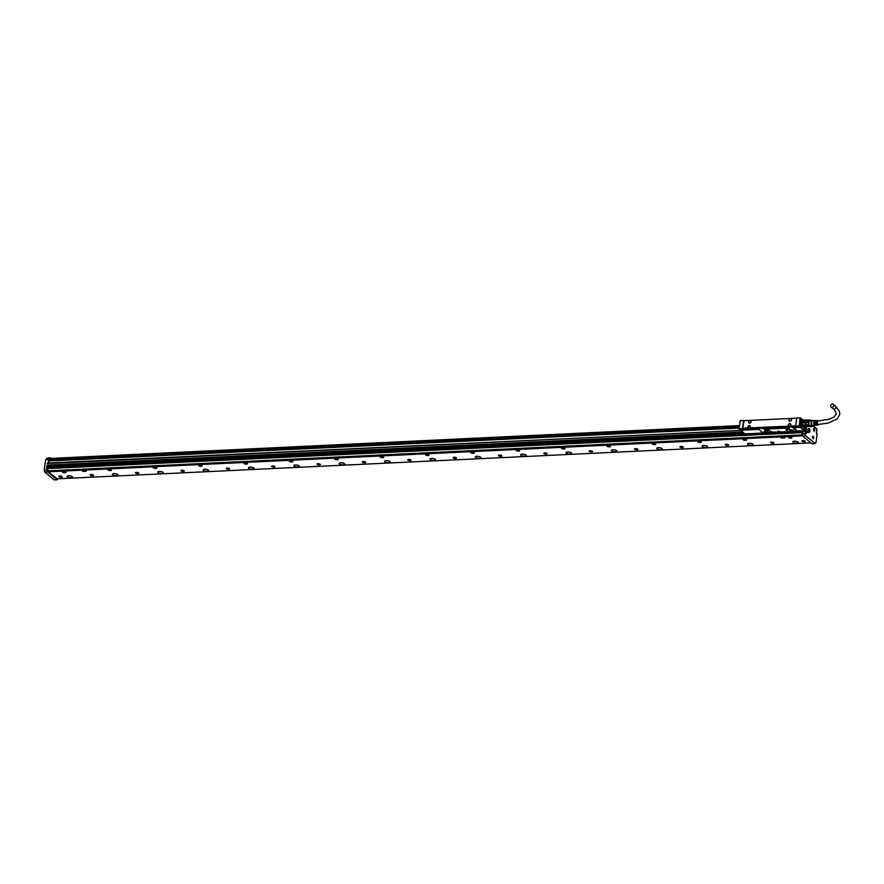 <?xml version="1.0" encoding="UTF-8"?>
<svg xmlns="http://www.w3.org/2000/svg" width="884" height="884" viewBox="0 0 884 884"><rect width="100%" height="100%" fill="white"/><g stroke="black" fill="none" stroke-linecap="round" stroke-linejoin="round"><path stroke-width="1.33" d="M743.577 420.563L742.494 428.607L739.135 428.773L740.217 420.729L743.764 420.419L740.162 420.629L739.654 424.607M799.014 425.911L795.655 426.077L796.727 417.999L800.108 417.867L799.235 426.143L800.44 417.955L796.849 417.889L795.633 426.088L796.307 426.917L787.865 426.685L787.589 427.259L789.799 429.116L785.942 429.812L787.788 431.37L787.268 431.724L772.494 432.132L787.268 431.724M795.688 426.408L799.092 426.243L800.771 427.182A43.062 19.26 87.3 0 0 805.158 430.851L805.733 426.839L805.07 430.95M744.847 433.889L804.915 431.105A43.316 19.371 -92.7 0 1 800.506 427.425L793.744 427.745L792.948 427.082M739.135 428.773L739.599 424.563M742.494 428.607L743.3 428.906M757.809 428.751L743.223 429.447M787.666 427.326L763.102 428.497M799.932 421.69L799.854 422.254M804.429 427.215L804.462 429.381L804.429 427.215M802.241 420.088A3.702 1.657 87.3 0 0 801.324 419.944A3.702 1.657 87.3 0 0 800.628 425.955A3.702 1.657 87.3 0 0 801.678 427.226A3.702 1.657 87.3 0 0 802.573 426.983M804.528 431.525L804.042 431.127L805.18 430.895M804.042 431.127L796.804 430.729L793.744 427.745L800.484 427.414L799.357 426M796.804 430.729L803.368 430.961M796.628 430.895L791.412 426.508M787.589 427.259L791.357 426.895M765.047 430.464L769.467 430.641L772.572 432.431M762.428 428.143L758.019 428.099L762.185 428.475M757.964 428.486L762.384 432.574L761.864 432.939M764.163 431.956A2.309 0.785 -172.3 0 0 767.091 432.696A2.309 0.785 -172.3 0 0 768.406 431.867A2.309 0.785 -172.3 0 0 768.295 431.768A2.309 0.785 -172.3 0 0 766.196 431.06A2.309 0.785 -172.3 0 0 764.13 431.293A2.309 0.785 -172.3 0 0 763.942 431.624A2.309 0.785 -172.3 0 0 764.163 431.956M789.567 430.751A2.309 0.785 -172.3 0 0 792.506 431.491A2.309 0.785 -172.3 0 0 793.81 430.652A2.309 0.785 -172.3 0 0 793.699 430.552A2.309 0.785 -172.3 0 0 791.6 429.856A2.309 0.785 -172.3 0 0 789.545 430.077A2.309 0.785 -172.3 0 0 789.346 430.42A2.309 0.785 -172.3 0 0 789.567 430.751M742.615 428.939L739.024 429.005L740.615 430.276L758.605 429.414L740.604 430.265A43.316 19.371 -92.7 0 0 744.77 433.812M758.019 428.099L757.732 428.685M792.694 427.326L792.285 426.718M757.71 428.397L748.836 428.851M796.727 418.022L795.633 426.143M799.733 421.646L799.887 422.287M804.042 429.226L803.954 427.348M804.341 430.839L803.302 430.663M789.611 428.906L786.451 429.447M772.494 432.132L768.074 430.077L764.98 430.221M764.218 431.237A2.155 0.729 -172.3 0 0 764.107 431.425A2.155 0.729 -172.3 0 0 764.107 431.502A2.155 0.729 -172.3 0 0 764.317 431.812A2.155 0.729 -172.3 0 0 766.682 432.497A2.155 0.729 -172.3 0 0 768.384 432.011A2.155 0.729 -172.3 0 0 768.329 431.79M789.622 430.033A2.155 0.729 -172.3 0 0 789.511 430.221A2.155 0.729 -172.3 0 0 789.511 430.287A2.155 0.729 -172.3 0 0 789.721 430.596A2.155 0.729 -172.3 0 0 792.086 431.281A2.155 0.729 -172.3 0 0 793.788 430.795A2.155 0.729 -172.3 0 0 793.733 430.585M779.644 431.591L778.108 431.049L779.633 431.547M796.307 418.176L744.184 420.662L742.715 428.154L795.666 425.867M792.318 426.751L795.887 426.563M743.267 428.74L748.892 428.862M762.461 428.165L787.567 426.972M778.296 430.994L779.489 431.525M789.467 421.115A1.425 1.171 -50.1 0 0 791.003 418.729A1.425 1.171 -50.1 0 0 789.467 421.115M749.091 423.038A1.425 1.171 -50.1 0 0 750.626 420.651A1.425 1.171 -50.1 0 0 749.091 423.038M789.103 423.801A1.425 1.171 -50.1 0 0 790.009 426.077A1.425 1.171 -50.1 0 0 789.103 423.801M748.726 425.734A1.425 1.171 -50.1 0 0 749.632 428A1.425 1.171 -50.1 0 0 748.726 425.734M789.368 421.049A1.425 1.171 129.9 0 1 791.092 418.806L791.191 418.872M749.179 423.116C748.361 421.569 748.87 420.773 750.715 420.729A1.425 1.171 129.9 0 1 750.814 420.795M790.517 423.889L789.191 423.878A1.425 1.171 -50.1 0 0 788.694 426.066M750.129 425.812A1.425 1.171 -50.1 0 0 748.814 425.801L748.317 427.989M790.837 424.795A1.315 1.094 -50.1 0 0 789.224 423.955A1.315 1.094 -50.1 0 0 789.279 426.265M750.439 426.364A1.315 1.094 -50.1 0 0 748.847 425.878A1.315 1.094 -50.1 0 0 748.914 428.188M791.511 419.778A1.315 1.094 -50.1 0 0 789.898 418.939A1.315 1.094 -50.1 0 0 790.318 421.204M751.135 421.712A1.315 1.094 -50.1 0 0 749.521 420.872A1.315 1.094 -50.1 0 0 749.952 423.127M788.837 426.066L788.793 426.022A1.315 1.094 -50.1 0 0 789.644 426.221M748.461 427.989L748.416 427.944A1.315 1.094 -50.1 0 0 749.267 428.143M750.461 426.718A1.315 1.094 -50.1 0 0 750.118 425.922L750.162 425.955M802.429 426.906A3.558 1.591 -92.7 0 1 801.921 427.116A3.558 1.591 -92.7 0 1 800.628 425.856L802.053 420.143M802.418 426.895A3.503 1.569 -92.7 0 1 800.694 425.823A3.503 1.569 -92.7 0 1 800.396 421.734A3.503 1.569 -92.7 0 1 802.031 420.154M801.755 420.375L801.766 426.74L802.816 426.011M811.125 424.939L810.495 426.165A3.204 1.425 -92.7 0 1 810.02 426.375A3.204 1.425 -92.7 0 1 809.899 426.375L809.059 425.668L806.042 425.911A3.204 1.425 -92.7 0 0 806.76 426.508L802.517 426.972A3.448 1.547 87.3 0 0 802.65 426.983A3.448 1.547 87.3 0 0 802.783 426.961M801.622 426.232L801.512 426.121A3.204 1.425 -92.7 0 1 800.992 424.839L801.158 425.06A3.448 1.547 87.3 0 0 801.622 426.232L805.7 426.033A3.448 1.547 -92.7 0 1 805.236 424.861L801.158 425.06M805.236 424.861L805.534 424.618A3.204 1.425 -92.7 0 1 805.357 422.983L805.567 424.762L800.992 424.839M805.015 422.828L800.816 423.204A3.204 1.425 -92.7 0 1 801.026 421.657L801.125 421.613A3.448 1.547 87.3 0 0 800.937 423.016L805.015 422.828A3.448 1.547 -92.7 0 1 805.202 421.425L801.125 421.613M806.263 419.911L802.451 420.088A3.448 1.547 87.3 0 0 802.318 420.088A3.448 1.547 87.3 0 0 801.799 420.32L805.876 420.132L805.567 421.447A3.204 1.425 -92.7 0 1 806.097 420.408L801.655 420.375M809.236 420.198A3.204 1.425 -92.7 0 1 809.711 419.988L806.639 420.132A3.204 1.425 -92.7 0 0 806.164 420.342L809.236 420.198L808.606 421.425L805.534 421.569A3.204 1.425 -92.7 0 0 805.357 422.828L808.429 422.685L808.639 424.618L805.567 424.762A3.204 1.425 -92.7 0 0 805.987 425.812L806.827 426.519A3.204 1.425 87.3 0 1 806.76 426.508L802.517 426.972M806.827 420.154L806.539 419.9A3.448 1.547 -92.7 0 0 806.396 419.889L802.318 420.088M807.479 426.254L807.258 426.552A3.448 1.547 -92.7 0 1 806.727 426.784A3.448 1.547 -92.7 0 1 806.595 426.784M807.059 426.508A3.204 1.425 -92.7 0 1 806.948 426.519A3.204 1.425 -92.7 0 1 806.827 426.519L809.899 426.375M806.639 420.132A3.204 1.425 -92.7 0 1 806.76 420.132L809.6 419.999M810.672 420.696L809.821 419.988A3.204 1.425 -92.7 0 0 809.711 419.988M809.059 425.668A3.204 1.425 -92.7 0 1 808.849 425.248A3.204 1.425 -92.7 0 1 808.639 424.618M810.805 425.679A2.995 1.337 -92.7 0 1 809.015 425.105A2.995 1.337 -92.7 0 1 808.871 421.237A2.995 1.337 -92.7 0 1 810.562 420.607M808.429 422.685A3.204 1.425 -92.7 0 1 808.606 421.425M810.827 425.679A1.271 0.564 87.3 0 0 811.457 426.961A1.271 0.564 87.3 0 0 811.799 426.663A1.271 0.564 87.3 0 0 811.943 426.154A1.271 0.564 87.3 0 0 811.954 425.624L810.087 425.712A2.541 1.138 -92.7 0 1 808.937 424.077A2.541 1.138 -92.7 0 1 809.158 421.237A2.541 1.138 -92.7 0 1 809.843 420.64L811.722 420.552M812.982 425.547A2.541 1.138 -92.7 0 1 812.849 425.58L816.949 429.083L812.805 425.613A2.696 1.204 -92.7 0 1 812.54 425.723A2.696 1.204 -92.7 0 1 811.192 424.209A2.696 1.204 -92.7 0 1 811.379 421.016A2.696 1.204 -92.7 0 1 812.285 420.397A2.696 1.204 -92.7 0 1 812.518 420.519M816.12 425.149A2.321 1.039 -92.7 0 1 815.921 425.215L815.38 425.281A2.365 1.061 -92.7 0 1 815.159 425.259A2.398 1.072 -92.7 0 1 814.926 425.337L812.849 425.58A2.541 1.138 -92.7 0 1 811.667 423.977A2.541 1.138 -92.7 0 1 811.888 421.104A2.541 1.138 -92.7 0 1 812.606 420.508A2.541 1.138 -92.7 0 1 812.739 420.53M815.037 421.127A2.321 1.039 -92.7 0 1 815.7 420.574A2.321 1.039 -92.7 0 1 815.844 420.607L816.286 420.618A2.287 1.028 -92.7 0 0 816.153 420.585A2.287 1.028 -92.7 0 0 815.501 421.127A2.287 1.028 -92.7 0 0 815.733 424.773L815.269 424.828A2.321 1.039 -92.7 0 1 815.037 421.127M816.518 421.138A2.221 0.995 -92.7 0 0 816.739 424.663L816.275 424.718A2.254 1.006 -92.7 0 1 816.054 421.138A2.254 1.006 -92.7 0 1 816.694 420.596A2.254 1.006 -92.7 0 1 816.827 420.629L817.28 420.629A2.221 0.995 -92.7 0 0 817.148 420.607A2.221 0.995 -92.7 0 0 816.518 421.138L816.462 421.138M818.805 424.464A2.155 0.961 -92.7 0 1 818.264 424.939A2.155 0.961 -92.7 0 1 817.269 423.58A2.155 0.961 -92.7 0 1 817.446 421.138A2.155 0.961 -92.7 0 1 818.065 420.629A2.155 0.961 -92.7 0 1 818.617 421.016M814.02 421.127A2.398 1.072 -92.7 0 1 814.694 420.552A2.398 1.072 -92.7 0 1 814.849 420.585L815.302 420.596A2.365 1.061 -92.7 0 0 815.147 420.563A2.365 1.061 -92.7 0 0 814.484 421.127A2.365 1.061 -92.7 0 0 814.716 424.895L814.263 424.939A2.398 1.072 -92.7 0 1 814.02 421.127M815.921 425.215A2.321 1.039 -92.7 0 1 815.711 425.193L816.164 425.149A2.287 1.028 -92.7 0 0 816.374 425.16L816.915 425.105A2.254 1.006 -92.7 0 1 816.717 425.082L817.17 425.027A2.221 0.995 -92.7 0 0 817.369 425.049L818.264 424.939M815.269 424.828L815.335 424.331A1.801 0.807 -92.7 0 1 815.203 421.524A1.801 0.807 -92.7 0 1 815.479 421.171L815.457 421.182M816.275 424.718L816.341 424.276A1.801 0.807 -92.7 0 1 816.197 421.48A1.801 0.807 -92.7 0 1 816.54 421.082M818.474 424.486A1.801 0.807 -92.7 0 1 818.219 424.585A1.801 0.807 -92.7 0 1 817.402 423.425A1.801 0.807 -92.7 0 1 817.556 421.414A1.801 0.807 -92.7 0 1 818.054 420.983A1.801 0.807 -92.7 0 1 818.252 421.038M814.263 424.939L814.341 424.375A1.801 0.807 -92.7 0 1 814.208 421.569A1.801 0.807 -92.7 0 1 814.407 421.281M832.408 404.065A1.724 1.425 129.9 0 1 831.966 407.281A1.724 1.425 129.9 0 1 832.408 404.065M806.418 426.806L805.468 433.845L802.186 434.099L802.606 435.878L805.556 435.735L805.468 433.845L805.622 435.867L815.203 443.414L815.976 442.63L814.993 443.68L811.998 443.801L815.203 443.414L805.622 435.867L802.606 435.878L48.322 471.791M56.742 478.841L810.915 442.906M86.212 471.128L85.008 470.233L81.715 470.487M780.461 437.094L781.544 438.11L784.859 437.9L783.644 436.95L780.351 437.204M111.064 470.498A1.779 0.608 -172.3 0 0 111.384 470.211A1.779 0.608 -172.3 0 0 110.202 469.47A1.779 0.608 -172.3 0 0 108.191 469.448A1.779 0.608 -172.3 0 0 107.87 469.736A1.779 0.608 -172.3 0 0 109.052 470.487A1.779 0.608 -172.3 0 0 111.064 470.498M636.126 449.768A1.702 0.575 -172.3 0 0 637.905 449.426A1.702 0.575 -172.3 0 0 636.303 448.619A1.702 0.575 -172.3 0 0 634.535 448.973A1.702 0.575 -172.3 0 0 636.126 449.768M590.766 451.934A1.702 0.575 -172.3 0 0 592.534 451.58A1.702 0.575 -172.3 0 0 590.932 450.785A1.702 0.575 -172.3 0 0 589.164 451.127A1.702 0.575 -172.3 0 0 590.766 451.934M545.395 454.089A1.702 0.575 -172.3 0 0 547.174 453.746A1.702 0.575 -172.3 0 0 545.572 452.951A1.702 0.575 -172.3 0 0 543.804 453.293A1.702 0.575 -172.3 0 0 545.395 454.089M500.035 456.254A1.702 0.575 -172.3 0 0 501.803 455.912A1.702 0.575 -172.3 0 0 500.2 455.105A1.702 0.575 -172.3 0 0 498.432 455.448A1.702 0.575 -172.3 0 0 500.035 456.254M454.663 458.42A1.702 0.575 -172.3 0 0 456.442 458.067A1.702 0.575 -172.3 0 0 454.84 457.271A1.702 0.575 -172.3 0 0 453.072 457.614A1.702 0.575 -172.3 0 0 454.663 458.42M409.303 460.575A1.702 0.575 -172.3 0 0 411.071 460.233A1.702 0.575 -172.3 0 0 409.469 459.437A1.702 0.575 -172.3 0 0 407.701 459.779A1.702 0.575 -172.3 0 0 409.303 460.575M363.932 462.741A1.702 0.575 -172.3 0 0 365.711 462.398A1.702 0.575 -172.3 0 0 364.109 461.592A1.702 0.575 -172.3 0 0 362.341 461.934A1.702 0.575 -172.3 0 0 363.932 462.741M318.572 464.896A1.702 0.575 -172.3 0 0 320.339 464.553A1.702 0.575 -172.3 0 0 318.737 463.757A1.702 0.575 -172.3 0 0 316.969 464.1A1.702 0.575 -172.3 0 0 318.572 464.896M273.2 467.061A1.702 0.575 -172.3 0 0 274.979 466.719A1.702 0.575 -172.3 0 0 273.377 465.912A1.702 0.575 -172.3 0 0 271.609 466.266A1.702 0.575 -172.3 0 0 273.2 467.061M227.84 469.227A1.702 0.575 -172.3 0 0 229.608 468.885A1.702 0.575 -172.3 0 0 228.006 468.078A1.702 0.575 -172.3 0 0 226.238 468.421A1.702 0.575 -172.3 0 0 227.84 469.227M182.469 471.382A1.702 0.575 -172.3 0 0 184.248 471.039A1.702 0.575 -172.3 0 0 182.645 470.244A1.702 0.575 -172.3 0 0 180.877 470.586A1.702 0.575 -172.3 0 0 182.469 471.382M137.108 473.548A1.702 0.575 -172.3 0 0 138.876 473.205A1.702 0.575 -172.3 0 0 137.274 472.399A1.702 0.575 -172.3 0 0 135.506 472.752A1.702 0.575 -172.3 0 0 137.108 473.548M91.737 475.714A1.702 0.575 -172.3 0 0 93.516 475.36A1.702 0.575 -172.3 0 0 91.914 474.564A1.702 0.575 -172.3 0 0 90.146 474.907A1.702 0.575 -172.3 0 0 91.737 475.714M803.534 441.79A1.702 0.575 -172.3 0 0 805.302 441.447A1.702 0.575 -172.3 0 0 803.7 440.641A1.702 0.575 -172.3 0 0 801.932 440.994A1.702 0.575 -172.3 0 0 803.534 441.79M60.444 477.205A1.702 0.575 -172.3 0 0 62.211 476.852A1.702 0.575 -172.3 0 0 60.609 476.056A1.702 0.575 -172.3 0 0 58.841 476.399A1.702 0.575 -172.3 0 0 60.444 477.205M793.158 442.298A2.796 0.95 -172.3 0 0 796.208 443.182A2.796 0.95 -172.3 0 0 798.418 442.553A2.796 0.95 -172.3 0 0 798.153 442.055A2.796 0.95 -172.3 0 0 795.103 441.171A2.796 0.95 -172.3 0 0 792.882 441.801A2.796 0.95 -172.3 0 0 793.158 442.298M747.798 444.464A2.796 0.95 -172.3 0 0 750.847 445.348A2.796 0.95 -172.3 0 0 753.058 444.718A2.796 0.95 -172.3 0 0 752.781 444.221A2.796 0.95 -172.3 0 0 749.731 443.337A2.796 0.95 -172.3 0 0 747.521 443.967A2.796 0.95 -172.3 0 0 747.798 444.464M702.426 446.619A2.796 0.95 -172.3 0 0 705.476 447.503A2.796 0.95 -172.3 0 0 707.686 446.873A2.796 0.95 -172.3 0 0 707.421 446.387A2.796 0.95 -172.3 0 0 704.371 445.492A2.796 0.95 -172.3 0 0 702.15 446.133A2.796 0.95 -172.3 0 0 702.426 446.619M657.066 448.785A2.796 0.95 -172.3 0 0 660.116 449.669A2.796 0.95 -172.3 0 0 662.326 449.039A2.796 0.95 -172.3 0 0 662.05 448.542A2.796 0.95 -172.3 0 0 659 447.658A2.796 0.95 -172.3 0 0 656.79 448.287A2.796 0.95 -172.3 0 0 657.066 448.785M611.695 450.939A2.796 0.95 -172.3 0 0 614.745 451.834A2.796 0.95 -172.3 0 0 616.955 451.205A2.796 0.95 -172.3 0 0 616.689 450.707A2.796 0.95 -172.3 0 0 613.64 449.823A2.796 0.95 -172.3 0 0 611.419 450.453A2.796 0.95 -172.3 0 0 611.695 450.939M566.335 453.105A2.796 0.95 -172.3 0 0 569.384 453.989A2.796 0.95 -172.3 0 0 571.594 453.359A2.796 0.95 -172.3 0 0 571.318 452.873A2.796 0.95 -172.3 0 0 568.268 451.978A2.796 0.95 -172.3 0 0 566.058 452.608A2.796 0.95 -172.3 0 0 566.335 453.105M520.963 455.271A2.796 0.95 -172.3 0 0 524.013 456.155A2.796 0.95 -172.3 0 0 526.223 455.525A2.796 0.95 -172.3 0 0 525.958 455.028A2.796 0.95 -172.3 0 0 522.908 454.144A2.796 0.95 -172.3 0 0 520.687 454.774A2.796 0.95 -172.3 0 0 520.963 455.271M475.603 457.426A2.796 0.95 -172.3 0 0 478.653 458.321A2.796 0.95 -172.3 0 0 480.863 457.68A2.796 0.95 -172.3 0 0 480.587 457.194A2.796 0.95 -172.3 0 0 477.537 456.31A2.796 0.95 -172.3 0 0 475.327 456.94A2.796 0.95 -172.3 0 0 475.603 457.426M430.232 459.592A2.796 0.95 -172.3 0 0 433.282 460.476A2.796 0.95 -172.3 0 0 435.492 459.846A2.796 0.95 -172.3 0 0 435.226 459.349A2.796 0.95 -172.3 0 0 432.177 458.464A2.796 0.95 -172.3 0 0 429.956 459.094A2.796 0.95 -172.3 0 0 430.232 459.592M384.872 461.757A2.796 0.95 -172.3 0 0 387.921 462.641A2.796 0.95 -172.3 0 0 390.131 462.012A2.796 0.95 -172.3 0 0 389.855 461.514A2.796 0.95 -172.3 0 0 386.805 460.63A2.796 0.95 -172.3 0 0 384.595 461.26A2.796 0.95 -172.3 0 0 384.872 461.757M339.5 463.912A2.796 0.95 -172.3 0 0 342.55 464.796A2.796 0.95 -172.3 0 0 344.76 464.166A2.796 0.95 -172.3 0 0 344.495 463.68A2.796 0.95 -172.3 0 0 341.445 462.796A2.796 0.95 -172.3 0 0 339.224 463.426A2.796 0.95 -172.3 0 0 339.5 463.912M294.129 466.078A2.796 0.95 -172.3 0 0 297.19 466.962A2.796 0.95 -172.3 0 0 299.4 466.332A2.796 0.95 -172.3 0 0 299.123 465.835A2.796 0.95 -172.3 0 0 296.074 464.951A2.796 0.95 -172.3 0 0 293.864 465.581A2.796 0.95 -172.3 0 0 294.129 466.078M248.769 468.244A2.796 0.95 -172.3 0 0 251.818 469.128A2.796 0.95 -172.3 0 0 254.028 468.498A2.796 0.95 -172.3 0 0 253.763 468.001A2.796 0.95 -172.3 0 0 250.713 467.117A2.796 0.95 -172.3 0 0 248.492 467.747A2.796 0.95 -172.3 0 0 248.769 468.244M203.397 470.398A2.796 0.95 -172.3 0 0 206.458 471.282A2.796 0.95 -172.3 0 0 208.668 470.653A2.796 0.95 -172.3 0 0 208.392 470.166A2.796 0.95 -172.3 0 0 205.342 469.271A2.796 0.95 -172.3 0 0 203.132 469.912A2.796 0.95 -172.3 0 0 203.397 470.398M158.037 472.564A2.796 0.95 -172.3 0 0 161.087 473.448A2.796 0.95 -172.3 0 0 163.297 472.818A2.796 0.95 -172.3 0 0 163.032 472.321A2.796 0.95 -172.3 0 0 159.982 471.437A2.796 0.95 -172.3 0 0 157.761 472.067A2.796 0.95 -172.3 0 0 158.037 472.564M112.666 474.719A2.796 0.95 -172.3 0 0 115.727 475.614A2.796 0.95 -172.3 0 0 117.937 474.984A2.796 0.95 -172.3 0 0 117.66 474.487A2.796 0.95 -172.3 0 0 114.611 473.603A2.796 0.95 -172.3 0 0 112.401 474.233A2.796 0.95 -172.3 0 0 112.666 474.719M67.306 476.885A2.796 0.95 -172.3 0 0 70.355 477.769A2.796 0.95 -172.3 0 0 72.565 477.139A2.796 0.95 -172.3 0 0 72.3 476.653A2.796 0.95 -172.3 0 0 69.25 475.758A2.796 0.95 -172.3 0 0 67.029 476.388A2.796 0.95 -172.3 0 0 67.306 476.885M788.683 437.016A1.779 0.608 -172.3 0 0 788.351 437.315A1.779 0.608 -172.3 0 0 789.534 438.055A1.779 0.608 -172.3 0 0 791.545 438.077A1.779 0.608 -172.3 0 0 791.876 437.79A1.779 0.608 -172.3 0 0 790.694 437.039A1.779 0.608 -172.3 0 0 788.683 437.016M743.311 439.182A1.779 0.608 -172.3 0 0 742.991 439.47A1.779 0.608 -172.3 0 0 744.173 440.221A1.779 0.608 -172.3 0 0 746.184 440.232A1.779 0.608 -172.3 0 0 746.505 439.945A1.779 0.608 -172.3 0 0 745.322 439.204A1.779 0.608 -172.3 0 0 743.311 439.182M697.951 441.348A1.779 0.608 -172.3 0 0 697.62 441.635A1.779 0.608 -172.3 0 0 698.802 442.376A1.779 0.608 -172.3 0 0 700.813 442.398A1.779 0.608 -172.3 0 0 701.145 442.111A1.779 0.608 -172.3 0 0 699.962 441.359A1.779 0.608 -172.3 0 0 697.951 441.348M652.58 443.503A1.779 0.608 -172.3 0 0 652.259 443.79A1.779 0.608 -172.3 0 0 653.442 444.541A1.779 0.608 -172.3 0 0 655.453 444.564A1.779 0.608 -172.3 0 0 655.773 444.276A1.779 0.608 -172.3 0 0 654.591 443.525A1.779 0.608 -172.3 0 0 652.58 443.503L652.602 443.735M607.22 445.669A1.779 0.608 -172.3 0 0 606.888 445.956A1.779 0.608 -172.3 0 0 608.07 446.707A1.779 0.608 -172.3 0 0 610.082 446.718A1.779 0.608 -172.3 0 0 610.413 446.431A1.779 0.608 -172.3 0 0 609.231 445.691A1.779 0.608 -172.3 0 0 607.22 445.669M564.754 448.199L561.815 447.879A1.779 0.608 -172.3 0 0 561.528 448.122A1.779 0.608 -172.3 0 0 562.71 448.862A1.779 0.608 -172.3 0 0 564.721 448.884A1.779 0.608 -172.3 0 0 565.042 448.597A1.779 0.608 -172.3 0 0 563.859 447.845A1.779 0.608 -172.3 0 0 561.848 447.834L561.87 448.055M519.394 450.354L516.455 450A1.779 0.608 -172.3 0 0 516.157 450.276A1.779 0.608 -172.3 0 0 517.339 451.028A1.779 0.608 -172.3 0 0 519.35 451.039A1.779 0.608 -172.3 0 0 519.682 450.752A1.779 0.608 -172.3 0 0 518.499 450.011A1.779 0.608 -172.3 0 0 516.488 449.989L516.51 450.221M471.117 452.155A1.779 0.608 -172.3 0 0 470.796 452.442A1.779 0.608 -172.3 0 0 471.979 453.183A1.779 0.608 -172.3 0 0 473.99 453.205A1.779 0.608 -172.3 0 0 474.31 452.917A1.779 0.608 -172.3 0 0 473.128 452.177A1.779 0.608 -172.3 0 0 471.117 452.155M425.757 454.321A1.779 0.608 -172.3 0 0 425.425 454.608A1.779 0.608 -172.3 0 0 426.607 455.348A1.779 0.608 -172.3 0 0 428.618 455.37A1.779 0.608 -172.3 0 0 428.95 455.083A1.779 0.608 -172.3 0 0 427.768 454.332A1.779 0.608 -172.3 0 0 425.757 454.321M380.385 456.476A1.779 0.608 -172.3 0 0 380.065 456.763A1.779 0.608 -172.3 0 0 381.247 457.514A1.779 0.608 -172.3 0 0 383.258 457.525A1.779 0.608 -172.3 0 0 383.579 457.238A1.779 0.608 -172.3 0 0 382.396 456.498A1.779 0.608 -172.3 0 0 380.385 456.476M335.025 458.641A1.779 0.608 -172.3 0 0 334.693 458.929A1.779 0.608 -172.3 0 0 335.876 459.669A1.779 0.608 -172.3 0 0 337.887 459.691A1.779 0.608 -172.3 0 0 338.218 459.404A1.779 0.608 -172.3 0 0 337.036 458.663A1.779 0.608 -172.3 0 0 335.025 458.641M289.654 460.796A1.779 0.608 -172.3 0 0 289.333 461.094A1.779 0.608 -172.3 0 0 290.516 461.835A1.779 0.608 -172.3 0 0 292.527 461.857A1.779 0.608 -172.3 0 0 292.847 461.57A1.779 0.608 -172.3 0 0 291.665 460.818A1.779 0.608 -172.3 0 0 289.654 460.796M244.293 462.962A1.779 0.608 -172.3 0 0 243.962 463.249A1.779 0.608 -172.3 0 0 245.144 464.001A1.779 0.608 -172.3 0 0 247.155 464.012A1.779 0.608 -172.3 0 0 247.487 463.724A1.779 0.608 -172.3 0 0 246.304 462.984A1.779 0.608 -172.3 0 0 244.293 462.962M201.828 465.492L198.889 465.172A1.779 0.608 -172.3 0 0 198.602 465.415A1.779 0.608 -172.3 0 0 199.784 466.155A1.779 0.608 -172.3 0 0 201.795 466.177A1.779 0.608 -172.3 0 0 202.116 465.89A1.779 0.608 -172.3 0 0 200.933 465.139A1.779 0.608 -172.3 0 0 198.922 465.128L198.944 465.349M156.468 467.647L153.529 467.304A1.779 0.608 -172.3 0 0 153.23 467.57A1.779 0.608 -172.3 0 0 154.413 468.321A1.779 0.608 -172.3 0 0 156.424 468.343A1.779 0.608 -172.3 0 0 156.755 468.056A1.779 0.608 -172.3 0 0 155.573 467.304A1.779 0.608 -172.3 0 0 153.562 467.282L153.584 467.514M65.736 471.979L62.797 471.625A1.779 0.608 -172.3 0 0 62.499 471.901A1.779 0.608 -172.3 0 0 63.681 472.642A1.779 0.608 -172.3 0 0 65.692 472.664A1.779 0.608 -172.3 0 0 66.024 472.376A1.779 0.608 -172.3 0 0 64.841 471.625A1.779 0.608 -172.3 0 0 62.83 471.614L62.852 471.835M681.663 446.464A1.702 0.575 -172.3 0 0 679.895 446.807A1.702 0.575 -172.3 0 0 681.498 447.602A1.702 0.575 -172.3 0 0 683.266 447.26A1.702 0.575 -172.3 0 0 681.663 446.464M727.035 444.298A1.702 0.575 -172.3 0 0 725.267 444.641A1.702 0.575 -172.3 0 0 726.858 445.448A1.702 0.575 -172.3 0 0 728.637 445.105A1.702 0.575 -172.3 0 0 727.035 444.298M772.395 442.133A1.702 0.575 -172.3 0 0 770.627 442.486A1.702 0.575 -172.3 0 0 772.229 443.282A1.702 0.575 -172.3 0 0 773.997 442.939A1.702 0.575 -172.3 0 0 772.395 442.133M48.333 463.393L48.73 459.525L50.388 457.846L50.985 458.398M81.836 470.387L82.908 471.404L86.091 471.249L85.008 470.233M81.814 470.487L84.997 470.332M784.848 437.757L783.644 436.95M780.45 437.193L783.633 437.039M637.883 449.304A1.702 0.575 7.7 0 1 636.16 449.536A1.702 0.575 7.7 0 1 634.579 448.851M592.512 451.459A1.702 0.575 7.7 0 1 590.799 451.691A1.702 0.575 7.7 0 1 589.219 451.017M547.152 453.625A1.702 0.575 7.7 0 1 545.428 453.857A1.702 0.575 7.7 0 1 543.848 453.183M501.781 455.79A1.702 0.575 7.7 0 1 500.068 456.022A1.702 0.575 7.7 0 1 498.488 455.337M456.42 457.945A1.702 0.575 7.7 0 1 454.696 458.177A1.702 0.575 7.7 0 1 453.116 457.503M411.049 460.111A1.702 0.575 7.7 0 1 409.336 460.343A1.702 0.575 7.7 0 1 407.756 459.658M365.689 462.266A1.702 0.575 7.7 0 1 363.965 462.498A1.702 0.575 7.7 0 1 362.385 461.824M320.317 464.432A1.702 0.575 7.7 0 1 318.605 464.664A1.702 0.575 7.7 0 1 317.024 463.989M274.957 466.597A1.702 0.575 7.7 0 1 273.233 466.829A1.702 0.575 7.7 0 1 271.653 466.144M229.586 468.752A1.702 0.575 7.7 0 1 227.873 468.984A1.702 0.575 7.7 0 1 226.293 468.31M184.226 470.918A1.702 0.575 7.7 0 1 182.502 471.15A1.702 0.575 7.7 0 1 180.922 470.476M138.854 473.084A1.702 0.575 7.7 0 1 137.142 473.316A1.702 0.575 7.7 0 1 135.561 472.631M93.494 475.238A1.702 0.575 7.7 0 1 91.77 475.47A1.702 0.575 7.7 0 1 90.19 474.796M805.28 441.326A1.702 0.575 7.7 0 1 803.567 441.558A1.702 0.575 7.7 0 1 801.987 440.873M62.189 476.73A1.702 0.575 7.7 0 1 60.477 476.962A1.702 0.575 7.7 0 1 58.885 476.288M607.032 445.757A1.779 0.608 -172.3 0 0 607.264 445.945L607.816 446.276L607.275 445.647M610.126 446.033L607.827 446.276L610.093 446.287A1.779 0.608 -172.3 0 0 610.137 446.298A1.779 0.608 -172.3 0 0 610.325 446.21M561.904 447.812L564.721 448.442A1.779 0.608 -172.3 0 0 564.777 448.453A1.779 0.608 -172.3 0 0 564.964 448.365M516.543 449.978L519.361 450.608A1.779 0.608 -172.3 0 0 519.405 450.619A1.779 0.608 -172.3 0 0 519.593 450.531M244.106 463.05A1.779 0.608 -172.3 0 0 244.338 463.238L247.166 463.581A1.779 0.608 -172.3 0 0 247.398 463.503M198.977 465.106L201.795 465.735A1.779 0.608 -172.3 0 0 201.85 465.746A1.779 0.608 -172.3 0 0 202.038 465.658M683.244 447.138A1.702 0.575 7.7 0 1 681.531 447.37A1.702 0.575 7.7 0 1 679.951 446.696M728.615 444.972A1.702 0.575 7.7 0 1 726.891 445.204A1.702 0.575 7.7 0 1 725.311 444.53M773.975 442.818A1.702 0.575 7.7 0 1 772.262 443.05A1.702 0.575 7.7 0 1 770.682 442.365M50.775 459.945L50.576 460.453A3.403 1.525 -92.7 0 1 49.968 460.785A3.403 1.525 -92.7 0 1 49.172 460.354L48.764 460.376M50.189 459.967L739.256 427.138L50.388 460.122L50.377 458.155M49.172 460.354L48.609 461.337A3.403 1.525 -92.7 0 1 48.664 461.89A3.403 1.525 -92.7 0 1 48.642 463.006A3.403 1.525 -92.7 0 1 48.587 463.382M802.341 432.707L801.147 432.762L802.341 432.707M50.344 468.211L800.948 432.619M57.173 478.819L48.079 471.592L48.255 468.675L46.708 468.111L47.57 468.089M83.461 471.205L83.439 470.498L85.195 471.15M83.604 471.249L85.129 471.172L83.604 471.249M782.075 437.215L782.097 437.911L782.241 437.204L783.821 437.867M783.765 437.878L782.241 437.956L783.765 437.889M47.305 470.078L44.355 470.211L47.294 469.879L47.791 471.979L57.117 479.78L58.035 478.774M802.186 434.099L802.407 432.254L803.379 431.69L46.708 468.111M740.715 430.497L48.222 463.017M47.294 469.879L47.614 468.067M744.737 433.823L46.764 467.083L47.029 465.15L742.472 432.21M48.3 463.349L47.316 463.061M47.073 466.973L47.228 465.481L47.029 466.984M49.968 460.785L48.609 460.851A3.558 1.591 87.3 0 0 48.697 460.918M814.562 430.873A1.271 0.564 87.3 0 0 814.672 429.458A1.271 0.564 87.3 0 0 814.098 428.641A1.271 0.564 87.3 0 0 813.755 428.939A1.271 0.564 87.3 0 0 813.645 430.353A1.271 0.564 87.3 0 0 814.219 431.171A1.271 0.564 87.3 0 0 814.562 430.873M809.026 428.596A2.111 0.939 87.3 0 0 808.617 428.409A2.111 0.939 87.3 0 0 807.81 429.757A2.111 0.939 87.3 0 0 808.816 432.619A2.111 0.939 87.3 0 0 809.214 432.398A1.901 0.851 87.3 0 0 809.578 432.121A1.901 0.851 87.3 0 0 809.611 432.077A1.801 0.807 87.3 0 0 809.534 428.961L809.225 428.884A2.111 0.939 87.3 0 0 809.236 428.851M812.739 436.508A1.271 0.564 87.3 0 0 812.617 437.923A1.271 0.564 87.3 0 0 813.203 438.74A1.271 0.564 87.3 0 0 813.545 438.442A1.271 0.564 87.3 0 0 813.656 437.027A1.271 0.564 87.3 0 0 813.081 436.21A1.271 0.564 87.3 0 0 812.739 436.508M806.064 430.873A1.271 0.564 87.3 0 0 805.954 432.298A1.271 0.564 87.3 0 0 806.528 433.116A1.271 0.564 87.3 0 0 806.871 432.817A1.271 0.564 87.3 0 0 806.981 431.392A1.271 0.564 87.3 0 0 806.407 430.574A1.271 0.564 87.3 0 0 806.064 430.873M802.672 436.011L811.998 443.801M802.407 432.254L803.324 432.077L802.495 432.088M83.461 471.194L83.439 470.498M634.745 448.729L637.762 449.138M589.374 450.895L592.39 451.304M544.014 453.061L547.03 453.47M498.642 455.216L501.659 455.625M453.282 457.382L456.299 457.79M407.911 459.547L410.927 459.956M362.55 461.702L365.567 462.111M317.179 463.868L320.196 464.277M271.819 466.034L274.836 466.432M226.448 468.188L229.464 468.597M181.087 470.354L184.104 470.763M135.716 472.509L138.733 472.918M90.356 474.675L93.373 475.084M802.142 440.762L805.158 441.16M59.051 476.167L62.068 476.575M680.105 446.575L683.122 446.984M725.477 444.409L728.493 444.818M770.837 442.254L773.854 442.652M47.25 463.536L740.648 430.409L47.305 463.437M46.764 467.083L744.604 433.746M739.123 428.088L48.598 460.995M636.867 448.807L636.071 448.597M591.297 450.973L590.7 450.763M545.936 453.138L545.34 452.917M500.565 455.304L499.968 455.083M455.205 457.459L454.608 457.249M409.833 459.625L409.237 459.404M364.473 461.791L363.877 461.57M319.301 463.934L318.505 463.724M273.941 466.1L273.145 465.89M183.01 470.432L182.413 470.211M137.639 472.597L137.042 472.376M92.279 474.752L91.682 474.542M804.064 440.84L803.468 440.619M60.974 476.244L60.377 476.034M682.227 446.641L681.431 446.431M727.421 444.663L726.803 444.276M772.76 442.332L772.163 442.111M809.247 428.718A1.801 0.807 87.3 0 0 808.396 429.845A1.801 0.807 87.3 0 0 808.805 432.022L809.169 428.629A1.901 0.851 87.3 0 0 808.993 428.596A1.901 0.851 87.3 0 0 808.241 430.011A1.901 0.851 87.3 0 0 808.705 432.121L808.252 432.143A1.901 0.851 87.3 0 0 808.385 432.298A1.901 0.851 87.3 0 0 808.529 432.387L808.982 432.364A1.901 0.851 87.3 0 0 809.169 432.398L808.44 432.431A1.901 0.851 87.3 0 0 808.44 432.431A1.901 0.851 87.3 0 0 808.628 432.375M811.059 425.657L811.114 426.254M609.01 446.122L608.325 446.022M563.638 448.276L562.931 448.166M200.712 465.57L200.038 465.47M813.766 429.591L813.888 430.475M812.739 437.16L813.048 438.011M806.009 432.508L806.352 432.762A2.541 2.254 -106.6 0 0 806.429 432.243L806.606 431.889M806.064 431.525L806.573 432.177M809.534 428.961L808.982 432.364M809.092 432.265A1.801 0.807 87.3 0 0 809.645 432.033L809.578 432.121M800.44 417.889L803.026 420.055M800.44 417.955L802.959 420.055M743.654 420.53L742.549 428.674M740.416 430.099L744.925 433.933M788.44 427.978L763.875 429.149M788.462 428L763.886 429.171M800.871 420.331A3.558 1.591 -92.7 0 1 801.479 420.022L801.379 420.033M801.921 427.116L801.81 427.127A3.558 1.591 -92.7 0 1 801.18 426.873M816.396 424.276A1.724 0.773 -92.7 0 1 815.998 422.585A1.724 0.773 -92.7 0 1 816.496 421.204M833.292 404.353L835.479 406.176A1.724 1.425 129.9 0 1 833.269 408.828L834.85 410.364L836.375 413.999L833.888 417.137L829.015 419.259L817.833 421.06M47.482 458L50.344 457.868L47.482 458M50.3 458.431L739.466 425.591L50.3 458.442M50.277 458.586L739.444 425.745M739.289 426.884L50.134 459.724M50.156 459.923L739.256 427.082M802.55 435.624L48.068 471.581L802.55 435.613M801.003 432.696L50.62 468.454M802.374 434.895L48.068 470.841M802.506 435.436L48.001 471.393M48.001 471.305L802.484 435.359M802.407 435.016L48.045 470.962M47.791 471.979L44.708 472.078L44.244 470.2M44.233 470.045L45.581 459.868L44.2 470.078L44.62 471.946L53.968 479.758M47.217 458.188L45.78 459.669L48.73 459.525M54.255 479.913L44.841 472.122L44.2 470.166L45.648 459.724L48.675 459.669M806.064 426.817L805.125 433.768L802.175 433.911M46.609 468.266L47.515 468.222M742.262 432.022L47.029 465.15M816.584 433.547L817.125 434.077L815.976 442.707M816.938 429.16L816.429 432.961L817.125 434.077L816.462 433.403M111.097 469.813L108.213 469.68M111.064 470.067L108.246 469.426M791.589 437.392L788.705 437.248M746.218 439.547L743.334 439.414M746.184 439.801L743.367 439.16M700.824 441.956L697.973 441.58M655.453 444.122L652.635 443.492M474.023 452.52L471.139 452.387M473.99 452.774L471.172 452.133M428.663 454.685L425.779 454.542M383.291 456.84L380.407 456.708M383.258 457.094L380.44 456.453M337.931 459.006L335.047 458.873M337.898 459.249L335.08 458.619M292.527 461.415L289.709 460.785M156.435 467.901L153.617 467.271M65.703 472.222L62.886 471.592M57.117 479.78L54.211 479.935L57.162 479.791M47.725 471.846L44.62 471.946M46.719 467.945L803.357 431.889M816.584 433.613L816.893 428.895L812.54 425.723M817.114 434.154L815.998 442.674L815.214 443.481M48.598 460.929L739.135 428.022L48.598 460.918M47.935 468.31L802.385 432.364L47.946 468.321M47.206 465.448L742.604 432.32M47.25 465.647L742.836 432.508M791.666 437.447L788.738 437.005M700.857 441.713L698.006 441.326M655.486 443.867L652.547 443.558M428.74 454.741L425.812 454.299M292.56 461.172L289.62 460.851M247.2 463.327L244.349 462.94M109.019 470.056L110.279 469.592L109.019 470.056M698.769 441.956L700.029 441.492L698.769 441.956M653.409 444.111L654.668 443.657L653.409 444.111M608.037 446.276L609.297 445.812L608.037 446.276M562.677 448.442L563.937 447.978L562.677 448.442M517.306 450.597L518.565 450.144L517.306 450.597M245.111 463.57L246.371 463.117L245.111 463.57M199.751 465.735L201.011 465.271L199.751 465.735M154.38 467.89L155.639 467.437L154.38 467.89M63.648 472.222L64.908 471.758L63.648 472.222M110.246 469.614L109.041 470.045L110.246 469.614M699.995 441.514L698.802 441.945L699.995 441.514M654.635 443.669L653.431 444.111L654.635 443.669M609.264 445.834L608.07 446.276L609.264 445.834M563.904 448L562.699 448.431L563.904 448M518.532 450.155L517.339 450.597L518.532 450.155M246.338 463.128L245.144 463.57L246.338 463.128M200.977 465.293L199.773 465.724L200.977 465.293M155.606 467.448L154.413 467.89L155.606 467.448M64.875 471.78L63.681 472.211L64.875 471.78M814.053 430.817L813.645 429.281M813.026 438.387L812.617 436.851M806.352 432.762L805.943 431.226M800.351 417.756L803.103 420.044M739.068 429.038L740.472 430.221M806.727 426.784L802.65 426.983M810.02 426.375L806.948 426.519M818.065 420.629L817.148 420.607M815.7 420.574L815.147 420.563M814.694 420.552L812.606 420.508M835.479 406.176L839.424 411.292L839.8 414.474L837.071 419.06L828.142 423.071L817.976 424.519M831.082 406.994L833.269 408.828M50.388 457.846L47.438 457.989L45.581 459.868M46.83 466.984L744.582 433.735M813.844 431.049L813.611 428.784M812.816 438.619L812.584 436.353M806.153 432.983L805.921 430.729M808.263 428.629L808.993 428.596"/></g></svg>
